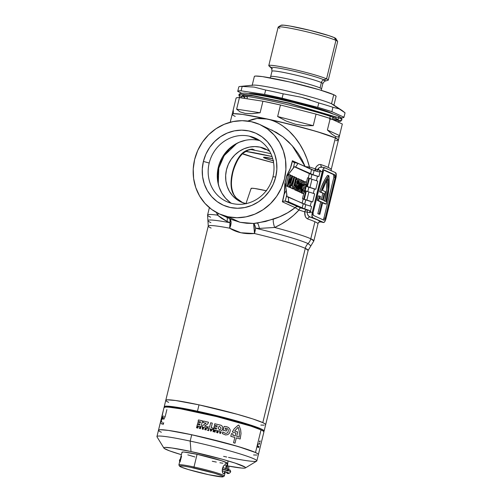 <?xml version="1.0" encoding="UTF-8"?>
<svg xmlns="http://www.w3.org/2000/svg" width="502" height="502" viewBox="0 0 502 502"><rect width="100%" height="100%" fill="white"/><g stroke="black" fill="none" stroke-linecap="round" stroke-linejoin="round"><path stroke-width="0.75" d="M272.962 176.773A34.82 32.517 -65.5 0 0 249.306 136.161A34.82 32.517 -65.5 0 0 209.202 163.037L203.404 161.418A39.489 36.884 114.5 0 1 248.892 130.94A39.489 36.884 114.5 0 1 275.723 176.999L272.962 176.773A34.82 32.517 114.5 0 1 232.859 203.643A34.82 32.517 114.5 0 1 226.615 201.572A34.82 32.517 114.5 0 1 209.202 163.037A34.82 32.517 114.5 0 1 249.306 136.161A34.82 32.517 114.5 0 1 255.549 138.232A34.82 32.517 114.5 0 1 272.962 176.773L275.723 176.999L276.847 169.381L276.539 161.763L274.814 154.428L271.726 147.657L267.409 141.721L262.019 136.833L255.769 133.193L248.892 130.94L241.657 130.156L234.34 130.871L227.23 133.061L220.591 136.644L214.68 141.47L209.723 147.368L205.914 154.101L203.404 161.418L202.275 169.036L202.582 176.66L204.314 183.996L207.395 190.76L211.718 196.702L217.102 201.584L223.359 205.224L230.236 207.477L237.465 208.261L244.781 207.546L251.897 205.356L258.536 201.779L264.447 196.947L269.398 191.049L273.207 184.316L275.723 176.999A39.489 36.884 114.5 0 1 230.236 207.477A39.489 36.884 114.5 0 1 203.404 161.418L209.202 163.037A34.82 32.517 -65.5 0 0 232.859 203.643A34.82 32.517 -65.5 0 0 272.962 176.773M218.27 184.19L218.79 168.038L221.187 161.067L224.814 154.647L229.533 149.031L236.938 143.315L224.174 155.607L218.79 168.038L218.157 167.894L218.79 168.038L217.717 175.292L218.27 184.184M251.169 149.176L251.86 149.213M252.18 149.245L246.444 150.575L243.777 152.056L240.006 155.771L237.095 160.188L234.672 165.359L232.765 171.163L231.516 177.093L231.102 185.251L232.526 192.172L233.449 194.243L236.367 198.139L242.868 202.795M255.832 157.986L242.366 153.838A45.331 3.257 -166.3 0 0 255.832 157.986M264.127 431.011L308.153 250.398A51.411 3.696 -166.3 0 0 305.279 248.364A51.411 3.696 -166.3 0 0 254.508 233.537A9.35 0.853 103.3 0 0 255.65 228.19L259.258 229.132A53.043 3.809 13.7 0 1 308.027 243.57L310.882 245.836L313.832 240.935L310.776 238.77A9.35 8.729 114.5 0 1 308.027 243.57A9.35 8.729 -65.5 0 0 310.776 238.77A54.68 3.928 -166.3 0 0 274.638 227.462L259.427 228.404L259.258 229.132A53.043 3.809 13.7 0 1 308.027 243.57L310.882 245.836L308.153 250.398L305.279 248.364A9.35 8.729 114.5 0 1 308.027 243.57A9.35 8.729 -65.5 0 0 305.279 248.364L262.797 422.634A51.411 3.696 13.7 0 1 265.671 424.673A51.411 3.696 -166.3 0 0 199.005 404.857L175.675 400.514L167.298 399.824L165.773 400.332L167.298 399.824L175.675 400.514L199.005 404.857L197.462 411.201A51.411 3.696 13.7 0 1 264.127 431.011A51.411 3.696 13.7 0 1 263.619 431.369L264.071 431.124L263.613 430.27L261.253 428.978L244.035 423.023L216.751 415.662L197.462 411.201L199.005 404.857A51.411 3.696 -166.3 0 0 165.779 400.32A51.411 3.696 13.7 0 1 207.677 406.789A51.411 3.696 13.7 0 1 262.797 422.634L305.279 248.364A51.411 3.696 -166.3 0 0 254.508 233.537L240.973 232.765L229.659 228.184A51.411 3.696 -166.3 0 0 208.274 226.019A51.411 3.696 -166.3 0 0 211.135 228.084M207.922 220.698A53.043 3.809 13.7 0 1 227.099 222.204L229.985 222.662A9.35 5.459 -79.3 0 1 229.659 228.184A51.411 3.696 -166.3 0 0 208.261 226.051L207.577 215.038A54.68 3.928 13.7 0 1 217.548 215.163L216.437 212.478L217.548 215.163A54.68 3.928 -166.3 0 0 207.59 215M319.692 196.125L318.406 195.849A35.052 12.274 102.2 0 0 317.59 198.98L318.877 199.256A35.052 12.274 -77.8 0 1 319.692 196.125L320.458 196.477L319.692 196.125A35.052 12.274 102.2 0 0 318.877 199.256L317.59 198.98A35.052 12.274 102.2 0 0 317.264 200.361L318.55 200.637A35.052 12.274 -77.8 0 1 318.877 199.256A35.052 12.274 102.2 0 0 318.55 200.637L321.97 202.199L317.264 200.361L321.97 202.199L319.096 213.971L317.816 213.695L320.684 201.923L321.97 202.199L319.096 213.971L319.856 214.323L317.816 213.695L319.856 214.323L322.73 202.544L326.149 204.107L322.73 202.544L319.856 214.323L318.575 214.047L317.816 213.695L320.684 201.923L317.264 200.361A35.052 12.274 -77.8 0 1 317.59 198.98A35.052 12.274 -77.8 0 1 318.406 195.849L319.692 196.125M318.255 222.788L317.923 223.622A54.68 3.928 -166.3 0 0 314.923 221.746A54.68 3.928 -166.3 0 0 307.72 218.96L306.377 218.056L305.323 216.418L304.689 211.831A54.68 3.928 -166.3 0 0 298.954 210.043L293.664 215.27L287.853 219.889L281.528 223.955L274.638 227.462L259.427 228.404L255.65 228.19L259.258 229.132L259.427 228.404L255.65 228.19A9.35 2.397 86 0 0 253.61 223.465L240.125 222.317L231.698 219.569L240.125 222.317L227.971 216.764A49.07 45.826 114.5 0 1 219.173 213.846A49.07 45.826 114.5 0 1 196.031 154.779A49.07 45.826 114.5 0 1 251.157 121.66A49.07 45.826 114.5 0 1 259.948 124.571A49.07 45.826 114.5 0 1 283.097 183.644A49.07 45.826 114.5 0 1 227.971 216.764L240.125 222.317L246.727 223.283L253.61 223.465L265.52 221.489L279.413 216.877L287.69 212.741L295.17 207.652L282.369 201.804C284.151 196.276 284.973 190.233 284.835 183.682L286.799 176.378L294.297 166.758L309.345 173.629L308.278 178.003L309.345 173.629L294.297 166.758L295.578 167.034L298.069 163.388L294.605 162.642L293.312 168.195L286.799 176.378L286.855 175.411A49.07 45.826 114.5 0 1 286.014 179.584A49.07 45.826 114.5 0 1 284.835 183.682L286.855 175.411C289.786 170.492 291.631 165.597 292.384 160.734L293.105 161.908L294.605 162.642L293.312 168.195L294.297 166.758L295.578 167.034L313.066 174.759A59.123 4.248 13.7 0 1 318.877 176.616L317.502 176.321A57.717 4.148 -166.3 0 0 311.943 174.545L309.345 173.629A9.35 0.671 -166.3 0 0 311.943 174.545L310.87 178.938L311.943 174.545A57.717 4.148 -166.3 0 1 317.502 176.321L316.429 180.707L317.502 176.321L318.877 176.616L320.427 170.442L319.529 171.634L318.368 171.803A59.123 4.248 -166.3 0 0 314.114 170.454L298.069 163.388L293.846 162.422M245.892 203.661A29.21 27.277 114.5 0 1 241.104 202.03A29.21 27.277 114.5 0 1 227.331 166.865A29.21 27.277 114.5 0 1 260.143 147.155L265.458 149.583L260.143 147.155A29.21 27.277 114.5 0 1 265.376 148.887A29.21 27.277 114.5 0 1 269.743 151.435M259.936 140.692A34.82 32.517 -65.5 0 0 258.423 140.328L249.306 136.161L258.423 140.328A34.82 32.517 -65.5 0 0 220.29 161.318A34.82 32.517 -65.5 0 0 231.347 203.279M210.884 222.643A53.043 3.809 13.7 0 1 207.928 220.711A53.043 3.809 13.7 0 1 227.099 222.204L229.985 222.662L229.659 228.184A9.35 5.447 119.7 0 0 229.64 218.627L230.418 219.606L231.064 222.003L230.801 224.996L229.659 228.184C236.467 232.495 244.75 234.277 254.508 233.537A9.35 0.646 -92.1 0 0 253.61 223.465L254.721 225.047L255.65 228.19L254.508 233.537L253.61 223.465L257.4 223.083A9.35 1.757 -97.9 0 1 259.427 228.404A9.35 1.757 82.1 0 0 257.4 223.083L273.395 219.148A9.35 2.278 -109.7 0 0 274.638 227.462A9.35 2.278 70.3 0 1 273.395 219.148C281.678 216.437 288.932 212.603 295.17 207.652L298.954 210.043C292.271 217.372 284.163 223.177 274.638 227.462A54.68 3.928 13.7 0 1 310.776 238.77L314.923 221.746L310.776 238.77A54.68 3.928 13.7 0 1 313.832 240.935L318.142 223.208C318.858 222.813 317.277 222.424 320.709 221.909L320.678 221.884M331.188 169.519L331.107 170.009L331.188 169.519M328.17 167.398A54.68 3.928 13.7 0 1 331.169 169.274A2.334 2.328 -29.7 0 0 331.276 170.718A2.334 2.328 150.3 0 1 331.169 169.274A54.68 3.928 13.7 0 0 328.17 167.398L335.349 137.962L328.17 167.398A54.68 3.928 13.7 0 0 320.966 164.618A54.68 3.928 13.7 0 1 328.17 167.398M338.411 140.014L335.349 137.962A54.68 3.928 13.7 0 1 338.404 140.127A54.68 3.928 -166.3 0 0 335.349 137.962A54.68 3.928 -166.3 0 0 267.497 119.056C272.636 120.16 277.694 122.438 282.657 125.87L289.208 131.242L294.975 137.517L299.838 144.325L303.879 151.579L307.092 159.165L309.439 167.022A54.68 3.928 13.7 0 1 315.174 168.81L316.298 166.752L317.791 165.277L319.416 164.543L320.966 164.618A2.334 1.857 -70.9 0 0 322.002 167.153A2.334 1.857 109.1 0 1 320.966 164.618C318.714 164.079 316.781 165.472 315.174 168.81A2.334 1.657 -72.1 0 0 315.501 170.887M210.633 217.203A54.68 3.928 13.7 0 1 207.577 215.038L209.378 207.652M307.55 177.846L306.345 182.791L307.55 177.846L309.408 178.379L307.55 177.846M306.22 186.292L306.107 186.895L306.22 186.292M305.467 189.549L305.185 190.678L305.467 189.549M303.823 193.144L302.474 198.679L303.164 198.993L302.122 203.241L303.164 198.993L302.474 198.679L306.885 200.122A59.123 4.248 13.7 0 1 312.696 201.98L311.315 201.685A57.717 4.148 -166.3 0 0 305.756 199.909L303.164 198.993A9.35 0.671 -166.3 0 0 305.756 199.909L304.689 204.295L305.756 199.909A57.717 4.148 -166.3 0 1 311.315 201.685L310.249 206.065L311.315 201.685L312.696 201.98L314.679 193.828A59.123 4.248 -166.3 0 0 308.874 191.971L305.103 190.666L306.314 191.061L304.325 199.212L303.76 198.955L305.743 190.804L303.76 198.955L302.474 198.679L303.823 193.144M318.695 168.132L319.862 167.398L322.246 167.222C320.307 166.764 318.72 167.624 317.477 169.808L320.427 170.442L320.201 171.182L322.246 171.621L312.307 212.384L310.267 211.944L310.123 212.71L307.174 212.076L307.337 213.796L308.448 215.891L310.104 217.04L312.721 217.604A4.675 1.638 -77.8 0 1 312.307 212.384L310.267 211.944L311.591 206.51A59.123 4.248 -166.3 0 0 305.781 204.653L304.733 208.951A59.123 4.248 13.7 0 1 308.981 210.3L306.885 209.849A57.015 4.098 -166.3 0 0 300.905 207.985L284.916 201.07L288.688 201.886L304.733 208.951A59.123 4.248 13.7 0 1 308.981 210.3L309.935 211.229L310.123 212.71L311.591 206.51A59.123 4.248 -166.3 0 0 305.781 204.653L287.006 196.646L285.236 182.784L286.855 194.688L285.224 201.139L283.542 201.126L282.369 201.804L284.32 193.126L284.835 183.682A49.07 45.826 -65.5 0 0 286.014 179.584A49.07 45.826 -65.5 0 0 286.855 175.411L290.438 168.051L292.384 160.734L305.185 166.582L302.122 159.981L298.345 153.656L293.902 147.676L288.775 142.053L282.94 136.902L276.508 132.484L259.948 124.571M290.997 181.994L292.766 176.378L294.053 176.654L290.288 187.353L292.315 188.275L292.779 186.367L291.442 185.753L294.643 176.924L292.766 176.378L290.915 182.201M289.102 187.12L291.028 187.999L289.102 187.12M299.612 179.503L299.286 180.525L299.612 179.503L300.899 179.779L299.612 179.503M294.442 187.19L294.555 189.718L296.676 190.747L296.073 190.471L297.454 188.426L298.527 184.836C299.355 181.994 299.468 179.942 298.859 178.687L298.709 178.649M297.774 190.98L298.514 191.582L297.774 190.98M299.612 191.82L300.171 192.341L299.612 191.82M304.425 184.573L302.901 190.747M301.081 192.272L301.784 193.214M303.152 182.571L304.375 181.529L303.29 182.326M297.46 178.373L296.042 180.463L295.295 184.836M295.358 185.32L295.471 185.671M296.318 185.621L295.91 186.989M298.859 178.687L297.799 179.59L296.958 182.05L295.672 181.768L296.958 182.05L296.575 184.554L296.946 186.148L295.665 185.872L297.128 186.154L297.724 185.433L296.575 188.394L296.487 186.913L295.069 186.775L295.822 186.939L295.596 188.99L296.004 190.126C297.071 189.662 297.918 187.899 298.527 184.836L299.274 180.701L298.859 178.687C298.094 178.768 297.46 179.892 296.958 182.05C296.45 184.039 296.444 185.407 296.946 186.148L297.724 185.433L296.487 188.388L296.487 186.913L295.822 186.939L296.004 190.126L294.718 189.85L294.385 187.579M294.643 177.231L292.453 186.217L294.643 177.231L295.923 177.507L293.168 188.827L291.882 188.551L293.651 189.053L295.226 186.669L295.697 184.755L294.511 186.016L296.519 177.777L294.643 177.231M291.969 188.206L291.882 188.551L291.969 188.206M288.669 174.508L285.914 185.828L286.504 186.098L285.914 185.828L288.669 174.508L289.955 174.784L288.669 174.508M287.847 186.129L287.809 186.694L288.43 186.976L287.809 186.694L287.847 186.129M290.595 175.386L291.882 175.662L290.081 183.042L290.595 175.072L289.955 174.784L287.194 186.104L285.914 185.828L287.79 186.374L286.504 186.098L287.79 186.374L289.629 178.812L289.096 186.97L287.809 186.694L289.71 187.252L288.43 186.976L289.71 187.252L292.471 175.932L290.595 175.386M317.772 181.147A59.123 4.248 -166.3 0 0 311.962 179.289L309.408 178.379L307.419 186.531L309.979 187.441A59.123 4.248 13.7 0 1 315.783 189.298L314.409 189.003A57.717 4.148 -166.3 0 0 308.849 187.227L306.251 186.311A9.35 0.671 -166.3 0 0 308.849 187.227L307.782 191.62L308.849 187.227A57.717 4.148 -166.3 0 1 314.409 189.003L313.342 193.383L314.409 189.003L315.783 189.298L317.772 181.147A59.123 4.248 -166.3 0 0 311.962 179.289L309.979 187.441A59.123 4.248 13.7 0 1 315.783 189.298L317.772 181.147M306.847 186.273L307.419 186.531L306.847 186.273L308.837 178.122L306.847 186.273L306.245 186.142L306.847 186.273M331.408 170.975L331.125 169.877L342.32 124.05A54.68 3.928 -166.3 0 0 342.333 124.007L339.515 135.553L338.197 137.046L335.681 136.6L335.349 137.962L324.731 134.034L308.109 129.058L277.606 121.315L267.497 119.056L257.062 118.491L247.75 121.064L252.475 119.357C257.357 118.052 262.364 117.951 267.497 119.056A54.68 3.928 -166.3 0 0 232.156 114.224A54.68 3.928 13.7 0 1 276.715 121.107A54.68 3.928 13.7 0 1 335.349 137.962L317.032 131.631L288.01 123.799L258.072 117.104L242.679 114.431L233.769 113.697L232.213 114.105L230.198 122.25M254.483 149.985L252.525 149.088C248.063 149.489 244.443 151.071 241.663 153.85C232.658 163.232 227.826 184.83 233.449 194.243C234.905 196.96 237.352 199.413 240.791 201.616L242.566 202.639M317.477 169.808A2.334 0.816 -77.8 0 1 316.674 171.257A2.334 0.816 102.2 0 0 317.477 169.808A2.334 0.464 21.2 0 1 315.174 168.81L320.427 170.442L319.529 171.634L318.368 171.803A59.123 4.248 -166.3 0 0 314.114 170.454L313.066 174.759A59.123 4.248 13.7 0 1 318.877 176.616L320.201 171.182L322.246 171.621A4.675 1.638 -77.8 0 1 324.75 167.75A4.675 1.638 -77.8 0 1 324.869 167.787L335.505 172.644A4.675 1.638 -77.8 0 1 335.92 177.871L325.986 218.627A4.675 1.638 -77.8 0 1 323.483 222.505A4.675 1.638 -77.8 0 1 323.363 222.461L312.721 217.604L310.104 217.04L317.615 219.945L320.74 221.897L323.363 222.461L320.609 221.664M306.885 200.122A59.123 4.248 13.7 0 1 312.696 201.98L314.679 193.828A59.123 4.248 -166.3 0 0 308.874 191.971L306.885 200.122A9.35 0.671 13.7 0 1 304.325 199.212L306.314 191.061A9.35 0.671 -166.3 0 0 308.874 191.971L306.885 200.122M335.706 140.679L337.771 140.529M251.157 121.66L259.697 124.458L267.466 128.983L274.167 135.051L279.532 142.43L283.366 150.838L285.512 159.956L285.895 169.425L284.496 178.888L281.371 187.98L276.64 196.351L270.484 203.674L263.136 209.679L254.89 214.128L246.049 216.845L236.957 217.736L227.971 216.764L219.424 213.959L211.656 209.441L204.96 203.373L199.595 195.993L195.761 187.579L193.615 178.467L193.232 168.992L194.625 159.529L197.75 150.437L202.482 142.072L208.644 134.743L215.985 128.738L224.237 124.295L233.079 121.572L242.165 120.681L251.157 121.66M288.688 201.886L288.292 196.922L303.221 203.743L302.173 208.041L288.688 201.886L288.292 196.922L287.006 196.646L286.855 194.688L285.224 201.139L288.688 201.886M295.578 167.034L298.069 163.388L311.56 169.55L310.506 173.849L295.578 167.034M312.307 212.384L322.491 170.749L323.47 168.622L324.869 167.787L335.505 172.644L336.277 175.236L325.742 219.499L324.763 221.627L323.677 222.511L312.721 217.604L311.974 215.785L312.307 212.384M334.953 174.909L335.16 177.52L325.227 218.282L324.612 219.782L323.916 220.202L313.273 215.339L313.066 212.729L323.614 170.473L324.317 170.052L334.953 174.909A2.334 0.816 -77.8 0 1 335.16 177.52L333.88 177.244A2.334 0.816 102.2 0 0 333.673 174.633L323.884 170.165L333.673 174.633L333.88 177.244L335.16 177.52L325.227 218.282L323.941 218.006L333.88 177.244L323.941 218.006L325.227 218.282A2.334 0.816 -77.8 0 1 323.972 220.221A2.334 0.816 -77.8 0 1 323.916 220.202L313.273 215.339A2.334 0.816 -77.8 0 1 313.066 212.729L323.006 171.966A2.334 0.816 -77.8 0 1 324.254 170.034A2.334 0.816 -77.8 0 1 324.317 170.052L334.953 174.909M323.062 219.813A2.334 0.816 102.2 0 0 323.941 218.006L323.332 219.506M319.617 191.871L320.897 192.147A35.052 12.274 -77.8 0 1 328.86 175.65L327.58 175.374A35.052 12.274 102.2 0 0 319.617 191.871L324.066 193.596L319.617 191.871L321.374 187.008L325.403 178.656L327.58 175.374L328.86 175.65A35.052 12.274 -77.8 0 1 326.149 204.107L324.863 203.831L326.149 204.107L327.793 196.564L328.823 189.072L329.18 181.981L328.86 175.65L324.606 182.841L320.897 192.147L324.066 193.596L322.522 199.934L319.856 198.717L322.522 199.934L324.066 193.596L319.617 191.871M321.305 199.376L322.78 193.32L321.305 199.376M319.856 198.717A32.718 11.458 -77.8 0 1 320.458 196.477A32.718 11.458 -77.8 0 0 319.856 198.717M322.661 202.827L324.863 203.831L322.661 202.827M328.101 178.781L327.913 189.587L325.949 201.497L323.282 200.279L325.378 191.676L322.435 190.333L325.127 183.989L328.101 178.781A32.718 11.458 -77.8 0 1 325.949 201.497L323.282 200.279L325.378 191.676L322.435 190.333A32.718 11.458 -77.8 0 1 328.101 178.781M324.725 200.944A32.718 11.458 102.2 0 0 326.927 180.632L326.626 189.31L324.662 201.22M168.653 402.353A51.411 3.696 13.7 0 1 165.779 400.32L164.236 406.658A51.411 3.696 13.7 0 1 197.462 411.201L174.125 406.852L165.754 406.162L164.292 406.545L164.75 407.398M262.797 422.634L252.82 418.938L237.189 414.263L199.005 404.857L237.189 414.263L252.82 418.938L262.797 422.634L265.156 423.933L262.797 422.634M260.833 425.062L264.152 425.169L260.833 425.062M265.614 424.786L265.156 423.933L265.614 424.786M227.099 222.204A9.35 5.98 -79.7 0 1 226.998 221.42L221.658 218.408L217.548 215.163A9.35 6.777 150.1 0 0 218.426 213.501A9.35 6.777 -29.9 0 1 217.548 215.163L226.998 221.42A9.35 5.98 100.3 0 0 227.099 222.204M229.985 222.662L226.998 221.42A9.35 4.33 124.5 0 0 227.011 217.422A9.35 4.33 -55.5 0 1 226.998 221.42L229.985 222.662L230.035 219.725L229.47 218.546A9.35 3.884 -60.7 0 1 229.985 222.662M226 216.324L228.943 218.15M235.206 116.389A54.68 3.928 13.7 0 1 232.156 114.224L233.769 113.697L242.679 114.431L267.497 119.056C289.554 124.44 304.557 146.559 309.439 167.022L305.185 166.582L292.214 145.687L282.833 136.826L271.701 129.949M318.732 169.18A45.331 3.257 -166.3 0 0 318.017 168.867M266.229 190.747A18.693 1.343 -166.3 0 0 251.113 188.407L245.949 203.649M266.65 190.842L254.702 188.488L251.659 188.237L251.132 188.375L251.295 188.689M246.338 203.762L241.255 202.093L236.63 199.401L232.646 195.793L229.452 191.4L227.168 186.393L225.887 180.965L225.662 175.33L226.496 169.695L228.354 164.286L231.171 159.303L234.836 154.942L239.209 151.366L244.116 148.724L249.381 147.105L254.79 146.571L260.143 147.155L265.225 148.818L269.85 151.51M245.597 140.271L239.328 142.198L233.474 145.354L228.259 149.615L223.892 154.811M217.598 180.638L219.123 187.102L221.84 193.069L225.649 198.309L230.399 202.613M284.132 194.437L286.36 190.101M295.17 207.652A2.334 2.184 114.5 0 1 297.416 206.78A2.334 2.184 -65.5 0 0 295.17 207.652L282.369 201.804L283.542 201.126L284.916 201.07L300.905 207.985A57.015 4.098 13.7 0 1 306.885 209.849A2.334 1.657 -72.1 0 0 304.689 211.831L307.174 212.076C307.255 214.643 308.234 216.299 310.104 217.04A2.334 1.857 -70.9 0 0 307.72 218.96C305.567 218 304.557 215.622 304.689 211.831A54.68 3.928 -166.3 0 0 298.954 210.043L298.445 209.786M310.104 217.04A57.015 4.098 13.7 0 1 320.74 221.897A2.334 2.328 -29.7 0 0 317.923 223.622A54.68 3.928 -166.3 0 0 314.923 221.746A54.68 3.928 -166.3 0 0 307.72 218.96A2.334 1.857 109.1 0 1 310.104 217.04M318.155 223.183L317.923 223.622A2.334 2.328 150.3 0 1 320.74 221.897L323.483 222.505M294.304 162.573L293.105 161.908L292.384 160.734L305.185 166.582A2.334 2.184 -65.5 0 0 305.197 166.645A2.334 2.184 114.5 0 1 305.185 166.582M309.439 167.022A2.334 1.406 -73.2 0 0 309.427 168.578A2.334 1.406 106.8 0 1 309.439 167.022A54.68 3.928 13.7 0 1 315.174 168.81L315.676 171.069M318.952 171.853L318.368 171.803M300.905 207.985A2.334 1.406 -73.2 0 0 298.954 210.043A2.334 1.406 106.8 0 1 300.905 207.985M306.553 209.836L306.885 209.849A2.334 0.816 -77.8 0 1 307.174 212.076L304.689 211.831L305.272 210.62L306.553 209.836M307.174 212.076A2.334 0.816 102.2 0 0 306.885 209.849L309.502 210.608L310.123 212.71L307.174 212.076M241.023 201.986A7.009 1.399 122 0 0 240.847 201.647A7.009 1.399 122 0 0 240.791 201.616A7.009 1.399 -58 0 1 240.847 201.647A7.009 1.399 -58 0 1 241.023 201.986M234.114 195.065A7.009 4.386 151.2 0 0 233.449 194.243A7.009 4.386 -28.8 0 1 234.114 195.065M242.579 202.645L240.847 201.647C236.078 198.246 235.896 197.782 234.095 195.033C231.202 189.072 230.688 183.355 232.464 174.313C233.192 170.291 234.842 165.76 237.402 160.722C238.575 158.394 240.414 155.909 242.924 153.273A7.009 3.621 -134.4 0 1 241.663 153.85A7.009 3.621 45.6 0 0 242.937 153.261L248.201 150.142L252.217 149.251M313.066 174.759A9.35 0.671 13.7 0 1 310.506 173.849L311.56 169.55A9.35 0.671 -166.3 0 0 314.114 170.454L313.066 174.759M309.979 187.441A9.35 0.671 13.7 0 1 307.419 186.531L309.408 178.379A9.35 0.671 -166.3 0 0 311.962 179.289L309.979 187.441M304.733 208.951A9.35 0.671 13.7 0 1 302.173 208.041L303.221 203.743A9.35 0.671 -166.3 0 0 305.781 204.653L304.733 208.951M202.325 167.197L202.582 166.727M303.076 190.421L303.911 187.804L305.191 188.081C304.752 190.214 304.162 191.369 303.421 191.557L303.189 189.323L302.455 189.643L302.292 192.002L302.913 193.446L304.287 192.504L305.818 188.206L306.44 183.688L305.787 181.849C305.028 181.693 304.306 182.672 303.641 184.786L304.049 185.796L305.354 183.776C305.837 184.579 305.787 186.016 305.191 188.081L303.911 187.804L304.425 184.774M303.503 191.576L304.432 190.54L305.348 187.434L305.712 184.868L305.354 183.776M302.913 193.446L301.633 193.17L302.913 193.446L302.292 192.002L301.583 191.852L302.292 192.002L302.455 189.643L301.972 189.536L303.189 189.323L302.053 189.078L303.189 189.323L303.421 191.557M301.897 193.226L301.156 192.555M305.787 181.849L306.327 182.703L306.408 184.755L305.153 190.534L303.566 193.364L301.777 193.214M305.272 183.751L304.049 185.796L302.769 185.52L304.049 185.796L303.641 184.786L302.806 184.61L303.641 184.786L304.676 182.452L305.668 181.812L304.375 181.529M302.762 180.632L300.089 188.896L301.589 180.092L300.899 179.779L297.36 190.747L296.073 190.471L297.962 191.024L296.676 190.747L297.962 191.024L300.416 183.274L299.016 191.5L297.73 191.224L299.801 191.858L298.514 191.582L299.801 191.858L302.254 184.278L300.855 192.341L299.568 192.065L301.457 192.617L300.171 192.341L301.457 192.617L303.428 180.933L301.539 180.369L303.428 180.933L301.457 192.617L300.855 192.341L302.254 184.278L299.801 191.858L299.016 191.5L300.416 183.274L297.962 191.024L297.36 190.747L300.899 179.779L301.589 180.092L300.089 188.896L302.762 180.632M294.881 189.888L296.004 190.126M295.289 184.667L295.672 181.768C296.174 179.616 296.807 178.492 297.573 178.411M296.946 186.148L295.665 185.872M295.973 186.807L296.211 185.991M298.42 180.444L298.32 182.747L297.491 182.571L298.32 182.747L297.479 184.429L297.579 182.207L298.383 180.438L298.401 182.408L297.717 184.322L297.316 183.839L298.42 180.444M294.862 184.579L295.697 184.755L294.862 184.579M293.168 188.827L291.882 188.551L293.651 189.053L295.226 186.669L295.697 184.755L294.511 186.016L296.519 177.777L295.923 177.507L293.168 188.827M290.677 185.778L290.1 185.652L290.677 185.778L291.649 183.795L294.053 176.654L294.643 176.924L294.323 178.135L291.442 185.753L292.779 186.367L292.315 188.275L289.717 187.227L290.288 187.353L290.677 185.778M292.471 175.932L289.71 187.252L289.096 186.97L289.629 178.812L287.79 186.374L287.194 186.104L289.955 174.784L290.595 175.072L290.081 183.042L291.882 175.662L292.471 175.932M333.096 114.079L322.554 109.812L293.049 101.592L262.264 94.96L252.305 93.567L248.954 93.529A43.931 3.156 -166.3 0 1 287.677 100.3A43.931 3.156 -166.3 0 1 331.082 112.969A43.931 3.156 -166.3 0 1 332.845 113.898M330.234 116.445L329.776 118.328L330.234 116.445M273.603 162.767A39.727 2.855 13.7 0 1 242.566 153.631L254.043 157.452L273.603 162.767M270.929 67.688A28.043 2.014 13.7 0 1 293.4 71.071A28.043 2.014 13.7 0 1 323.853 79.799A28.043 2.014 13.7 0 1 325.145 81.104L327.969 80.289A30.609 2.203 -166.3 0 0 326.557 78.87L335.938 40.373A30.609 2.203 13.7 0 1 337.614 41.415L335.894 38.61A28.275 2.033 -166.3 0 0 334.351 37.65L335.938 40.373L326.557 78.87A30.609 2.203 13.7 0 1 328.27 80.082L337.651 41.584A30.609 2.203 -166.3 0 0 335.938 40.373A30.609 2.203 -166.3 0 0 303.114 30.936A30.609 2.203 -166.3 0 0 278.171 27.083L268.783 65.58A30.609 2.203 13.7 0 1 293.733 69.433A30.609 2.203 13.7 0 1 326.557 78.87L323.853 79.799A3.74 3.489 -65.5 0 0 321.374 82.566L320.063 87.957A26.173 1.882 13.7 0 1 321.525 88.992L322.836 83.602A26.173 1.882 -166.3 0 0 321.374 82.566A26.173 1.882 -166.3 0 0 294.869 74.861A26.173 1.882 -166.3 0 0 272.235 71.027M324.756 80.257A30.609 2.203 13.7 0 1 323.232 80.082A30.609 2.203 -166.3 0 0 324.756 80.257M273.232 160.747A14.018 1.01 13.7 0 1 264.272 157.923A14.018 1.01 13.7 0 1 263.487 157.371A14.018 1.01 13.7 0 1 272.712 158.645L263.5 157.339L264.272 157.923L264.435 157.239L264.272 157.923L265.407 158.381L273.766 160.885M342.238 110.591L345.056 112.831L343.983 117.211A54.68 3.928 13.7 0 1 343.977 117.255L345.043 112.875A54.68 3.928 -166.3 0 0 345.056 112.831L343.983 117.211L331.872 111.676L332.939 107.296A54.68 3.928 -166.3 0 0 318.783 102.948L317.716 107.328A54.68 3.928 13.7 0 1 331.872 111.676L332.939 107.296L339.277 108.909L342.238 110.591L333.202 104.661A42.061 3.025 -166.3 0 0 331.521 103.77L345.056 112.831A54.68 3.928 13.7 0 1 345.031 112.919M333.874 105.439L336.083 96.378A42.061 3.025 -166.3 0 0 333.73 94.715L331.521 103.77L333.73 94.715L335.656 95.775L336.033 96.472M270.917 76.417A26.173 1.882 13.7 0 1 293.557 80.251A26.173 1.882 13.7 0 1 320.063 87.957L321.374 82.566A3.74 3.489 114.5 0 1 323.853 79.799L326.557 78.87A30.609 2.203 -166.3 0 0 291.907 69.019A30.609 2.203 -166.3 0 0 268.953 65.906L271.086 67.921A28.043 2.014 13.7 0 1 292.114 70.776A28.043 2.014 13.7 0 1 323.853 79.799M238.789 87.015A54.68 3.928 13.7 0 1 240.031 86.476A54.68 3.928 13.7 0 1 242.165 86.444A54.68 3.928 -166.3 0 0 238.795 86.971L237.728 91.358A54.68 3.928 13.7 0 1 241.092 90.824L242.165 86.444L254.188 87.091L265.652 90.04L264.585 94.42A54.68 3.928 13.7 0 1 282.111 98.197L283.178 93.818A54.68 3.928 -166.3 0 0 265.652 90.04L264.585 94.42L241.092 90.824L242.165 86.444L254.188 87.091L265.652 90.04A54.68 3.928 13.7 0 1 283.178 93.818L301.263 97.231L318.783 102.948L317.716 107.328L282.111 98.197L283.178 93.818L301.263 97.231L310.092 99.804M340.613 117.788L343.104 117.706L343.983 117.211L331.872 111.676L317.716 107.328L282.111 98.197L264.585 94.42L241.092 90.824L238.601 90.906L237.722 91.395L241.38 93.071L237.722 91.395A54.68 3.928 13.7 0 1 237.728 91.358M343.977 117.255A54.68 3.928 13.7 0 1 341.172 117.801M272.498 68.736A28.043 2.014 13.7 0 1 271.086 67.921C271.438 67.569 271.739 68.661 271.984 71.209A26.173 1.882 -166.3 0 1 293.312 74.503A26.173 1.882 -166.3 0 1 321.374 82.566M270.076 77.866L270.672 76.593A26.173 1.882 13.7 0 1 292.001 79.887A26.173 1.882 13.7 0 1 320.063 87.957M254.395 76.36L255.593 76.047L262.446 76.611L289.315 81.908L319.642 89.845L333.73 94.715A42.061 3.025 -166.3 0 0 288.625 81.751A42.061 3.025 -166.3 0 0 254.351 76.455L252.142 85.509A42.061 3.025 13.7 0 1 286.422 90.806A42.061 3.025 13.7 0 1 331.521 103.77A42.061 3.025 -166.3 0 0 290.463 91.753A42.061 3.025 -166.3 0 0 253.09 85.127L240.031 86.476M318.783 102.948A54.68 3.928 13.7 0 1 332.939 107.296L339.277 108.909L331.521 103.77M338.342 140.246L337.852 139.336L335.349 137.962L335.681 136.6L332.042 134.235L327.398 130.018L330.216 118.472A54.68 3.928 -166.3 0 0 316.059 114.123L313.242 125.669L304.331 125.72L295.245 124.176L286.259 121.082L277.637 116.539L280.455 104.993A54.68 3.928 -166.3 0 0 262.929 101.216L260.111 112.762L251.941 113.69L245.177 113.389L240.019 111.864L236.624 109.166L239.441 97.62A54.68 3.928 -166.3 0 0 236.072 98.147L232.156 114.224M250.517 149.521A42.061 3.025 13.7 0 1 270.904 153.719A42.061 3.025 -166.3 0 0 250.517 149.521M272.053 156.549L245.522 151.347A39.727 2.855 13.7 0 1 272.053 156.549M270.496 66.791A30.609 2.203 13.7 0 1 268.783 65.58M335.901 38.83L334.351 37.65L328.866 35.617L309.878 30.327L290.062 26.054L283.655 25.156L281.026 25.313M279.878 28.294A30.609 2.203 13.7 0 1 278.284 26.951A30.609 2.203 13.7 0 1 304.181 31.187A30.609 2.203 13.7 0 1 335.938 40.373L334.351 37.65A28.275 2.033 -166.3 0 0 305.015 29.16A28.275 2.033 -166.3 0 0 281.101 25.251L278.284 26.951M342.333 124.007L330.216 118.472L342.333 124.007L339.515 135.553L327.398 130.018L330.216 118.472L316.059 114.123L280.455 104.993L316.059 114.123L313.242 125.669L277.637 116.539L313.242 125.669L304.331 125.72L295.245 124.176L286.259 121.082L277.637 116.539L280.455 104.993L262.929 101.216L239.441 97.62L262.929 101.216L260.111 112.762L236.624 109.166L260.111 112.762L251.941 113.69L245.177 113.389L240.019 111.864L236.624 109.166L239.441 97.62L236.944 97.695L236.065 98.191L233.248 109.737L233.411 112.994M327.398 130.018L339.515 135.553L338.197 137.046L335.681 136.6L332.042 134.235L327.398 130.018M181.555 456.318L180.055 461.972M224.507 472.834L225.04 471.485L223.93 473.618L223.321 473.712L222.762 473.091L222.254 471.064L222.474 468.397L223.917 465.448L225.53 464.657L226.057 465.781L225.818 468.385M222.775 473.116L222.229 470.205L223.076 466.728L224.802 464.72L225.53 464.657L226.057 465.781M224.802 464.72L225.53 464.657L224.802 464.72M256.842 460.899L263.908 431.915A51.411 3.696 -166.3 0 0 261.034 429.881L255.512 452.528L257.871 453.821L258.329 454.674L257.871 453.821L255.512 452.528A51.411 3.696 13.7 0 1 258.386 454.561A51.411 3.696 -166.3 0 0 191.72 434.751L190.176 441.089A51.411 3.696 13.7 0 1 256.842 460.899A51.411 3.696 13.7 0 1 228.529 457.397M226.722 457.021A51.411 3.696 13.7 0 1 223.61 456.362M245.39 467.933L256.647 461.131A51.411 3.696 -166.3 0 0 190.176 441.089L191.005 451.536A42.061 3.025 13.7 0 1 245.39 467.933A42.061 3.025 13.7 0 1 227.563 465.906L241.594 468.065L244.311 468.153L245.503 467.839L245.127 467.136L235.036 463.057L222.248 459.23L191.005 451.536L190.176 441.089A51.411 3.696 -166.3 0 0 157.013 436.84L163.872 448.06A42.061 3.025 13.7 0 1 191.005 451.536L171.916 447.979L165.064 447.414L163.865 447.728L164.242 448.43L169.576 450.865L181.385 454.693A42.061 3.025 13.7 0 1 163.872 448.06M226.132 468.479L227.387 463.315A23.368 1.682 -166.3 0 0 197.085 454.31L193.998 466.992A23.368 1.682 13.7 0 1 224.3 475.996L225.354 471.66M226.069 466.427L225.718 468.887M223.083 476.781L224.212 476.103A23.368 1.682 -166.3 0 0 193.998 466.992L194.079 468.04A22.433 1.613 13.7 0 1 223.083 476.781A22.433 1.613 13.7 0 1 208.669 474.704L188.344 469.539L180.833 466.948L179.603 466.007L183.895 466.138L190.208 467.236L214.398 473.198L221.915 475.796L223.145 476.731L222.505 476.9L208.669 474.704A22.433 1.613 13.7 0 1 179.609 466.182A22.433 1.613 13.7 0 1 194.079 468.04L193.998 466.992A23.368 1.682 -166.3 0 0 178.919 465.059L179.609 466.182M170.153 407.317L183.763 408.892L216.513 415.951L241.318 422.646L253.184 426.524L258.455 428.802A46.736 3.357 -166.3 0 0 198.98 411.891L198.842 412.456L198.98 411.891A46.736 3.357 -166.3 0 0 170.285 407.304M164.524 407.21A51.411 3.696 13.7 0 1 164.236 406.658M253.548 454.956L256.867 455.057L253.548 454.956M161.368 432.247A51.411 3.696 13.7 0 1 158.494 430.208L156.944 436.552A51.411 3.696 13.7 0 1 190.176 441.089L191.72 434.751L229.903 444.157L245.534 448.832L255.512 452.528L238.293 446.573L201.227 436.872L182.86 432.919L168.383 430.402L160.012 429.712L158.488 430.22L160.012 429.712L168.383 430.402L191.72 434.751A51.411 3.696 -166.3 0 0 158.494 430.208A51.411 3.696 13.7 0 1 200.386 436.684A51.411 3.696 13.7 0 1 255.512 452.528L261.034 429.881A51.411 3.696 -166.3 0 0 205.908 414.037A51.411 3.696 -166.3 0 0 164.01 407.568L161.782 416.716A51.411 3.696 13.7 0 1 161.782 416.716A51.411 3.696 13.7 0 1 161.788 416.691L160.709 421.109A51.411 3.696 13.7 0 1 160.872 420.921L162.629 413.328M225.191 463.497L226.697 463.547L227.362 463.371L227.155 462.982L221.545 460.71L197.085 454.31A23.368 1.682 -166.3 0 0 181.981 452.252L178.888 464.927A23.368 1.682 13.7 0 1 193.998 466.992L197.085 454.31L184.184 452.07L182.672 452.02L182.006 452.195L182.213 452.584M187.823 454.856L194.927 456.977M212.283 461.256L216.312 462.085M219.895 462.756L222.888 463.227M224.218 473.304L223.214 473.65M163.746 419.421L165.139 416.767L166.884 409.601M163.106 423.205L163.087 423.506A51.411 3.696 -166.3 0 0 163.319 423.613L163.432 423.349A51.411 3.696 -166.3 0 0 163.52 423.393L163.69 422.709M200.405 427.541A51.411 3.696 -166.3 0 0 199.67 427.378L199.714 427.183A51.411 3.696 13.7 0 1 200.75 427.415L200.436 428.702A51.411 3.696 -166.3 0 0 199.401 428.463L199.457 428.25A51.411 3.696 13.7 0 1 200.198 428.413L200.273 428.087A51.411 3.696 -166.3 0 0 199.564 427.924L199.614 427.717A51.411 3.696 13.7 0 1 200.323 427.88L200.405 427.541L200.323 427.88A51.411 3.696 -166.3 0 0 199.614 427.717L199.564 427.924A51.411 3.696 13.7 0 1 200.273 428.087L200.198 428.413A51.411 3.696 -166.3 0 0 199.457 428.25L199.401 428.463A51.411 3.696 13.7 0 1 200.436 428.702L200.75 427.415A51.411 3.696 -166.3 0 0 199.714 427.183L199.67 427.378A51.411 3.696 13.7 0 1 200.405 427.541M205.789 429.938L205.682 428.714L205.029 429.762A51.411 3.696 -166.3 0 0 204.753 429.693L205.092 428.589L205.745 428.482L206.284 428.865L206.065 430.001A51.411 3.696 -166.3 0 0 205.789 429.938A51.411 3.696 13.7 0 1 206.065 430.001L206.284 428.865L205.745 428.482L205.092 428.589L204.753 429.693A51.411 3.696 13.7 0 1 205.029 429.762L205.682 428.714L205.789 429.938M208.305 430.308A51.411 3.696 13.7 0 1 208.845 430.434L208.794 430.653A51.411 3.696 -166.3 0 0 207.47 430.333L207.521 430.12A51.411 3.696 13.7 0 1 208.06 430.245L208.317 429.185A51.411 3.696 13.7 0 1 208.568 429.241L208.305 430.308L208.568 429.241A51.411 3.696 -166.3 0 0 208.317 429.185L208.06 430.245A51.411 3.696 -166.3 0 0 207.521 430.12L207.47 430.333A51.411 3.696 13.7 0 1 208.794 430.653L208.845 430.434A51.411 3.696 -166.3 0 0 208.305 430.308M214.561 430.703L214.806 431.94L215.076 430.829A51.411 3.696 13.7 0 1 215.345 430.898L215.032 432.178A51.411 3.696 -166.3 0 0 214.542 432.059L214.285 430.892L213.532 431.808A51.411 3.696 -166.3 0 0 213.036 431.689L213.35 430.402A51.411 3.696 13.7 0 1 213.639 430.478L213.369 431.582L214.147 430.603A51.411 3.696 13.7 0 1 214.561 430.703A51.411 3.696 -166.3 0 0 214.147 430.603L213.369 431.582L213.639 430.478A51.411 3.696 -166.3 0 0 213.35 430.402L213.036 431.689A51.411 3.696 13.7 0 1 213.532 431.808L214.285 430.892L214.542 432.059A51.411 3.696 13.7 0 1 215.032 432.178L215.345 430.898A51.411 3.696 -166.3 0 0 215.076 430.829L214.806 431.94L214.561 430.703M203.21 429.335A51.411 3.696 -166.3 0 0 202.3 429.128L202.256 427.76A51.411 3.696 13.7 0 1 202.532 427.823L202.601 428.363A51.411 3.696 13.7 0 1 203.097 428.476L203.216 427.98A51.411 3.696 13.7 0 1 203.523 428.055L203.21 429.335L203.523 428.055A51.411 3.696 -166.3 0 0 203.216 427.98L203.097 428.476A51.411 3.696 -166.3 0 0 202.601 428.363L202.532 427.823A51.411 3.696 -166.3 0 0 202.256 427.76L202.3 429.128A51.411 3.696 13.7 0 1 203.21 429.335M220.278 433.515A51.411 3.696 -166.3 0 0 219.901 433.414L219.594 431.971A51.411 3.696 13.7 0 1 219.92 432.059L219.989 432.379A51.411 3.696 13.7 0 1 220.704 432.561L220.918 432.316A51.411 3.696 13.7 0 1 221.244 432.404L220.278 433.515L221.244 432.404A51.411 3.696 -166.3 0 0 220.918 432.316L220.704 432.561A51.411 3.696 -166.3 0 0 219.989 432.379L219.92 432.059A51.411 3.696 -166.3 0 0 219.594 431.971L219.901 433.414A51.411 3.696 13.7 0 1 220.278 433.515M201.038 426.794A51.411 3.696 -166.3 0 0 196.991 425.891L197.33 424.479A51.411 3.696 13.7 0 1 199.771 425.018L199.972 424.196A51.411 3.696 -166.3 0 0 197.656 423.682L197.989 422.307A51.411 3.696 13.7 0 1 200.304 422.828L200.53 421.893A51.411 3.696 -166.3 0 0 198.095 421.354L198.441 419.929A51.411 3.696 13.7 0 1 202.494 420.839L201.038 426.794L202.494 420.839A51.411 3.696 -166.3 0 0 198.441 419.929L198.095 421.354A51.411 3.696 13.7 0 1 200.53 421.893L200.304 422.828A51.411 3.696 -166.3 0 0 197.989 422.307L197.656 423.682A51.411 3.696 13.7 0 1 199.972 424.196L199.771 425.018A51.411 3.696 -166.3 0 0 197.33 424.479L196.991 425.891A51.411 3.696 13.7 0 1 201.038 426.794M204.515 426.104A51.411 3.696 13.7 0 1 207.125 426.719L206.78 428.124A51.411 3.696 -166.3 0 0 202.055 427.026L202.626 425.577L206.065 423.242A51.411 3.696 -166.3 0 0 203.065 422.552L203.435 421.052A51.411 3.696 13.7 0 1 208.543 422.245L207.809 423.889L204.515 426.104L207.809 423.889L208.543 422.245A51.411 3.696 -166.3 0 0 203.435 421.052L203.065 422.552A51.411 3.696 13.7 0 1 206.065 423.242L202.626 425.577L202.055 427.026A51.411 3.696 13.7 0 1 206.78 428.124L207.125 426.719A51.411 3.696 -166.3 0 0 204.515 426.104M211.204 427.691A51.411 3.696 13.7 0 1 213.055 428.15L212.716 429.555A51.411 3.696 -166.3 0 0 207.326 428.256L207.665 426.844A51.411 3.696 13.7 0 1 209.56 427.296L210.671 422.753A51.411 3.696 13.7 0 1 212.315 423.148L211.204 427.691L212.315 423.148A51.411 3.696 -166.3 0 0 210.671 422.753L209.56 427.296A51.411 3.696 -166.3 0 0 207.665 426.844L207.326 428.256A51.411 3.696 13.7 0 1 212.716 429.555L213.055 428.15A51.411 3.696 -166.3 0 0 211.204 427.691M214.768 423.744A51.411 3.696 13.7 0 1 219.374 424.899L220.849 425.169L222.079 426.022L222.744 427.365L222.631 428.871L222.016 430.239L220.842 431.143L217.924 430.854A51.411 3.696 -166.3 0 0 213.319 429.706L213.664 428.294A51.411 3.696 13.7 0 1 216.506 429.003L216.45 428.118A51.411 3.696 -166.3 0 0 213.946 427.491L214.279 426.123A51.411 3.696 13.7 0 1 216.782 426.744L217.272 425.878A51.411 3.696 -166.3 0 0 214.423 425.169L214.768 423.744L214.423 425.169A51.411 3.696 13.7 0 1 217.272 425.878L216.782 426.744A51.411 3.696 -166.3 0 0 214.279 426.123L213.946 427.491A51.411 3.696 13.7 0 1 216.45 428.118L216.506 429.003A51.411 3.696 -166.3 0 0 213.664 428.294L213.319 429.706A51.411 3.696 13.7 0 1 217.924 430.854L220.842 431.143L222.016 430.239L222.631 428.871L222.744 427.365L222.079 426.022L220.849 425.169L219.374 424.899A51.411 3.696 -166.3 0 0 214.768 423.744M223.177 430.239L224.112 426.405L226.471 426.618L228.63 427.547L230.041 429.436L230.217 430.641L229.59 432.988L227.895 434.613L225.611 434.964L222.361 433.602L222.762 431.952L225.404 433.339L226.866 433.201L227.996 432.247L228.36 430.007L227.557 428.727L225.442 428.037L225.16 429.191A51.411 3.696 13.7 0 1 226.672 429.593L226.314 431.061A51.411 3.696 -166.3 0 0 223.177 430.239A51.411 3.696 13.7 0 1 226.314 431.061L226.672 429.593A51.411 3.696 -166.3 0 0 225.16 429.191L225.442 428.037L227.557 428.727L228.36 430.007L227.996 432.247L226.866 433.201L225.404 433.339L222.762 431.952L222.361 433.602L225.611 434.964L227.895 434.613L229.59 432.988L230.217 430.641L230.041 429.436L228.63 427.547L226.471 426.618L224.112 426.405L223.177 430.239M237.678 425.627L238.676 425.056L239.172 425.759L240.659 429.925L241.01 433.552L240.176 439.018A51.411 3.696 -166.3 0 0 236.31 437.876L235.018 443.178A51.411 3.696 -166.3 0 0 233.543 442.758L234.836 437.455A51.411 3.696 -166.3 0 0 230.801 436.32L231.522 433.559A51.411 3.696 13.7 0 1 233.104 434.004L232.796 435.272A51.411 3.696 13.7 0 1 235.2 435.949L235.915 433.031A51.411 3.696 -166.3 0 0 232.3 432.015L234.183 428.846L237.678 425.627L234.183 428.846L232.3 432.015A51.411 3.696 13.7 0 1 235.915 433.031L235.2 435.949A51.411 3.696 -166.3 0 0 232.796 435.272L233.104 434.004A51.411 3.696 -166.3 0 0 231.522 433.559L230.801 436.32A51.411 3.696 13.7 0 1 234.836 437.455L233.543 442.758A51.411 3.696 13.7 0 1 235.018 443.178L236.31 437.876A51.411 3.696 13.7 0 1 240.176 439.018L241.01 433.552L240.659 429.925L239.172 425.759L238.676 425.056L237.678 425.627M161.111 420.199L160.797 421.467M159.052 427.917A51.411 3.696 -166.3 0 0 159.046 427.942A51.411 3.696 13.7 0 1 159.052 427.917L160.345 422.615L159.052 427.917M160.678 422.339A51.411 3.696 -166.3 0 0 160.345 422.615A51.411 3.696 13.7 0 1 160.678 422.339L161.111 420.55L160.678 422.339M161.525 418.781L161.111 420.55L161.525 418.781M162.265 415.386L161.908 417.043L162.265 415.386M162.88 412.38L162.579 413.836L162.88 412.38M163.163 411.082L163.024 411.709L163.163 411.082M163.351 410.291L162.805 412.914M217.284 431.908A51.411 3.696 13.7 0 1 217.749 432.027L217.868 431.532A51.411 3.696 13.7 0 1 218.15 431.607L217.837 432.887A51.411 3.696 -166.3 0 0 216.989 432.674L216.588 432.285L216.845 431.274A51.411 3.696 13.7 0 1 217.19 431.362L217.284 431.908L217.19 431.362A51.411 3.696 -166.3 0 0 216.845 431.274L216.588 432.285L216.989 432.674A51.411 3.696 13.7 0 1 217.837 432.887L218.15 431.607A51.411 3.696 -166.3 0 0 217.868 431.532L217.749 432.027A51.411 3.696 -166.3 0 0 217.284 431.908M210.658 430.051A51.411 3.696 13.7 0 1 211.411 430.233L211.631 429.982A51.411 3.696 13.7 0 1 211.944 430.057L210.953 431.174A51.411 3.696 -166.3 0 0 210.608 431.092L210.231 429.643A51.411 3.696 13.7 0 1 210.576 429.725L210.658 430.051L210.576 429.725A51.411 3.696 -166.3 0 0 210.231 429.643L210.608 431.092A51.411 3.696 13.7 0 1 210.953 431.174L211.944 430.057A51.411 3.696 -166.3 0 0 211.631 429.982L211.411 430.233A51.411 3.696 -166.3 0 0 210.658 430.051M197.211 426.625L197.7 427.76L197.939 426.788A51.411 3.696 13.7 0 1 198.215 426.844L197.901 428.131A51.411 3.696 -166.3 0 0 197.487 428.037L197.01 426.945L196.79 427.861A51.411 3.696 -166.3 0 0 196.52 427.804L196.828 426.543A51.411 3.696 13.7 0 1 197.211 426.625A51.411 3.696 -166.3 0 0 196.828 426.543L196.52 427.804A51.411 3.696 13.7 0 1 196.79 427.861L197.01 426.945L197.487 428.037A51.411 3.696 13.7 0 1 197.901 428.131L198.215 426.844A51.411 3.696 -166.3 0 0 197.939 426.788L197.7 427.76L197.211 426.625M258.693 447.47L258.913 446.554L258.499 447.495M258.775 446.215L258.536 447.194L258.969 446.209M258.072 446.962A51.411 3.696 13.7 0 1 257.852 446.962L257.771 447.288A51.411 3.696 -166.3 0 0 258.003 447.288M258.216 446.416A51.411 3.696 13.7 0 1 257.984 446.416L257.896 446.755A51.411 3.696 -166.3 0 0 258.122 446.755M257.074 446.196L256.955 446.686A51.411 3.696 -166.3 0 0 257.137 446.698L257.325 446.203M259.741 443.322A51.411 3.696 13.7 0 1 259.101 443.341L258.9 444.163A51.411 3.696 -166.3 0 0 259.572 444.144M260.331 441.013A51.411 3.696 13.7 0 1 259.659 441.038L259.434 441.967A51.411 3.696 -166.3 0 0 260.074 441.948M258.003 444.063L257.708 445.563M211.254 430.415A51.411 3.696 -166.3 0 0 210.714 430.283L210.859 430.86L211.254 430.415L210.859 430.86L210.714 430.283A51.411 3.696 13.7 0 1 211.254 430.415M203.046 428.67A51.411 3.696 -166.3 0 0 202.557 428.557L202.463 428.934A51.411 3.696 13.7 0 1 202.959 429.047L203.046 428.67L202.959 429.047A51.411 3.696 -166.3 0 0 202.463 428.934L202.557 428.557A51.411 3.696 13.7 0 1 203.046 428.67M217.611 432.598L217.705 432.222A51.411 3.696 -166.3 0 0 217.234 432.103L217.146 432.479A51.411 3.696 13.7 0 1 217.611 432.598A51.411 3.696 -166.3 0 0 217.146 432.479L217.234 432.103A51.411 3.696 13.7 0 1 217.705 432.222L217.611 432.598M220.573 432.749L220.165 433.195L220.033 432.611A51.411 3.696 13.7 0 1 220.573 432.749A51.411 3.696 -166.3 0 0 220.033 432.611L220.165 433.195L220.573 432.749M221.043 427.968L219.499 426.374L218.439 427.02L218.063 428.244L219.656 429.875L220.692 429.197L221.043 427.968L220.692 429.197L219.656 429.875L218.063 428.244L218.439 427.02L219.499 426.374L221.043 427.968M236.674 436.376A51.411 3.696 13.7 0 1 239.172 437.104L239.454 432.034L238.136 427.265L234.61 431.055A51.411 3.696 13.7 0 1 237.753 431.952L236.674 436.376L237.753 431.952A51.411 3.696 -166.3 0 0 234.61 431.055L238.136 427.265L239.454 432.034L239.172 437.104A51.411 3.696 -166.3 0 0 236.674 436.376M163.489 423.525L163.024 424.585M161.744 421.755L162.303 422.515M163.257 417.444L162.667 417.764L162.027 419.71M162.78 418.542A51.411 3.696 -166.3 0 0 163.144 418.743L163.42 417.595M163.652 415.92L164.154 416.616M161.782 419.352L162.755 416.384M161.33 421.674L161.518 420.544M162.403 423.813L161.682 424.027L161.28 423.355M162.372 414.495L161.832 416.974M162.868 412.267L160.872 420.921A51.411 3.696 -166.3 0 0 160.709 421.109L161.788 416.691A51.411 3.696 -166.3 0 0 161.782 416.716A51.411 3.696 -166.3 0 0 161.776 416.735L159.046 427.942A51.411 3.696 13.7 0 0 159.04 428.043L160.333 422.74A51.411 3.696 13.7 0 0 160.584 423.148M162.585 413.999L162.133 416.265M263.845 432.034L263.387 431.174L261.034 429.881L251.05 426.185L216.525 416.566L180.5 408.804L168.854 407.172L165.528 407.066L164.01 407.574M179.954 460.572A10.981 0.791 13.7 0 1 179.421 460.158A10.981 0.791 13.7 0 1 180.08 460.064A10.981 0.791 -166.3 0 0 179.421 460.158M222.355 468.993A10.981 0.791 13.7 0 1 230.713 471.811A10.981 0.791 -166.3 0 0 222.355 468.993M227.531 471.039A7.712 0.552 -166.3 0 0 222.317 469.232M228.83 473.392A1.638 1.625 -114.3 0 1 227.776 473.48A1.638 1.625 65.7 0 0 228.837 473.386L227.437 473.524L225.787 471.792M227.983 470.186A45.098 4.123 104.1 0 1 228.04 460.892A45.098 4.123 -75.9 0 0 227.607 468.943M244.781 97.526A1.638 1.525 114.5 0 1 244.305 98.361A1.638 1.525 -65.5 0 0 244.781 97.526L242.522 96.284L244.781 97.526A1.638 1.525 -65.5 0 0 244.65 96.365A1.638 1.525 114.5 0 1 244.781 97.526M241.901 97.997A1.638 1.525 114.5 0 1 241.788 96.88L238.826 94.778L241.638 94.25L251.025 95.267L288.474 102.96L338.932 117.801A1.638 1.525 114.5 0 1 336.729 118.955A1.638 1.525 114.5 0 1 335.938 117.161L288.587 103.23L253.447 96.014L244.643 95.054L242.002 95.549M336.729 118.955A1.638 1.525 -65.5 0 0 338.932 117.801A53.043 3.809 13.7 0 1 341.881 119.947A53.043 3.809 -166.3 0 0 338.932 117.801L288.474 102.96L251.025 95.267L241.638 94.25L238.826 94.778L239.429 96.754L240.929 97.846M329.607 119.005A49.773 3.577 -166.3 0 0 337.921 119.539A49.773 3.577 13.7 0 1 332.406 119.35M226.54 472.037A1.638 1.625 65.7 0 0 227.776 473.48A1.638 1.625 -114.3 0 1 226.54 472.037M228.837 473.386L229.74 472.978A1.638 1.625 -114.3 0 1 227.795 472.501A1.638 1.625 65.7 0 0 229.759 472.972M338.932 117.801A1.638 1.525 -65.5 0 0 338.141 116.006A1.638 1.525 114.5 0 1 338.932 117.801M341.881 119.947A53.043 3.809 13.7 0 1 333.416 119.934M231.704 219.569L219.173 213.846M324.75 167.75L321.977 167.147M208.261 226.051L165.779 400.32M332.374 119.463L332.882 117.399M325.145 81.104C324.995 80.621 324.229 81.456 322.836 83.602M270.672 76.593L271.984 71.209M321.525 88.992L321.468 90.398M246.984 98.775L247.505 96.641M158.494 430.208L159.046 427.942M179.703 461.589L179.415 460.171L180.325 459.041M222.737 467.525L230.142 470.098L230.713 471.824L229.74 472.978M228.856 466.151L228.743 469.357M337.181 121.653L340.645 121.308L341.893 119.903C341.975 119.068 341.812 117.317 338.116 115.993C328.258 111.237 287.238 100.331 261.743 95.625L244.832 93.096L240.276 93.303L238.826 94.778M241.355 96.39C243.282 93.573 323.338 111.921 336.754 118.968L338.913 120.173M332.738 117.983L335.029 118.227M245.691 96.453L247.386 97.112M227.488 470.405L228.397 469.997M222.235 470.776L228.077 472.633"/></g></svg>
